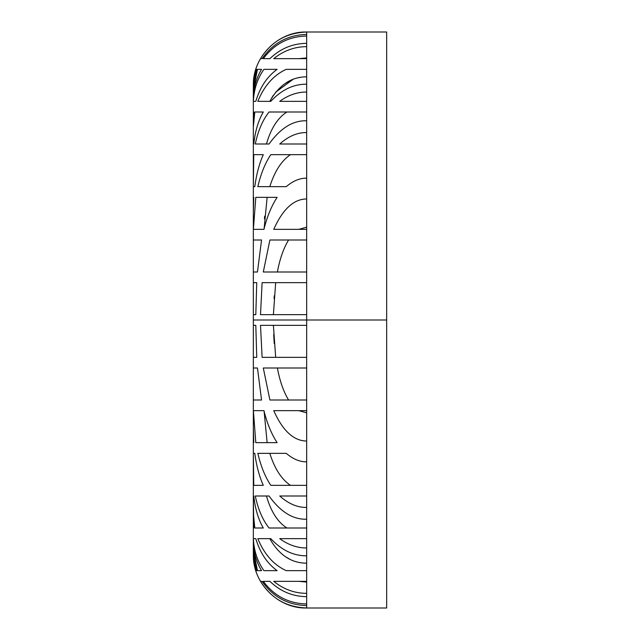 <?xml version="1.0" encoding="UTF-8"?>
<svg xmlns="http://www.w3.org/2000/svg" width="640" height="640" viewBox="0 0 640 640"><rect width="100%" height="100%" fill="white"/><g stroke="black" fill="none" stroke-linecap="round" stroke-linejoin="round"><path stroke-width="0.96" d="M256.744 69.336L253.336 88.32L253.336 101.336L253.336 85.392L253.336 101.336L253.336 88.32L253.336 101.336L253.336 88.32L256.744 69.336L255.808 69.336L253.336 85.392L255.808 69.336M253.336 99.392L253.336 112L253.336 99.392C253.432 88.336 256.176 78.32 261.56 69.336L257.456 69.336L253.336 90.296L257.456 69.336L261.56 69.336C256.176 78.32 253.432 88.336 253.336 99.392M253.768 144L253.336 144L253.336 119.944L253.336 197.336L253.336 186.664L254.792 186.664C256.392 174.44 259.224 163.776 263.296 154.664L253.768 154.664L253.336 164.784L253.336 144L253.768 144C255.152 131.24 258.328 120.568 263.296 112L254.792 112L253.336 126.896L253.768 112L253.336 112L253.768 112L253.336 119.944M253.336 85.336C252.696 56.344 278.664 31.168 306.664 32L306.664 32.048C286.552 32.712 271.168 41.584 260.512 58.664L262.112 58.664C272.984 43.008 287.832 34.928 306.664 34.432L306.664 36.032C288.696 36.44 274.24 43.984 263.296 58.664L269.904 58.664C280.392 48.584 292.648 43.472 306.664 43.336L306.664 46.64C294.52 46.712 283.544 50.72 273.728 58.664L306.664 58.664L306.664 69.336L286.216 69.336C273.68 75.064 264.224 85.728 257.832 101.336L270.8 101.336C281.616 89.76 293.576 84.04 306.664 84.184L306.664 92.032C297.328 91.968 288.344 95.072 279.728 101.336L306.664 101.336L306.664 112L269.048 112C262.68 120.016 258.088 130.688 255.272 144L269.048 144C280.584 128.008 293.12 120.272 306.664 120.8L306.664 132.576C297.56 132.36 288.584 136.176 279.728 144L306.664 144L306.664 154.664L270.8 154.664C265.12 163.184 260.8 173.848 257.832 186.664L286.216 186.664C293.048 180.88 299.864 178.048 306.664 178.192L306.664 198.968C293.784 199.008 282.808 209.128 273.728 229.336L306.664 229.336L306.664 240L269.904 240L263.296 272L306.664 272L306.664 282.664L262.112 282.664L260.512 314.664L306.664 314.664L306.664 320L306.664 32L386.664 32L386.664 320L253.336 320L253.336 314.664L255.808 314.664L256.744 282.664L253.336 282.664L253.336 272L257.456 272L261.56 240L253.336 240L253.336 211.352L253.336 428.648L253.336 400L261.56 400L257.456 368L253.336 368L253.336 357.336L256.744 357.336L255.808 325.336L253.336 325.336L253.336 320L306.664 320L306.664 325.336L260.512 325.336L262.112 357.336L306.664 357.336L306.664 368L263.296 368L269.904 400L306.664 400L306.664 410.664L273.728 410.664C282.752 430.816 293.728 440.944 306.664 441.032L306.664 461.808C299.864 461.952 293.048 459.12 286.216 453.336L257.832 453.336C260.8 466.152 265.12 476.816 270.8 485.336L306.664 485.336L306.664 496L279.728 496C288.584 503.824 297.56 507.64 306.664 507.424L306.664 519.2C293.12 519.728 280.584 511.992 269.048 496L255.272 496C258.088 509.312 262.68 519.984 269.048 528L306.664 528L306.664 538.664L279.728 538.664C288.344 544.928 297.328 548.032 306.664 547.968L306.664 555.816C293.576 555.96 281.616 550.24 270.8 538.664L257.832 538.664C264.224 554.272 273.68 564.936 286.216 570.664L306.664 570.664L306.664 581.336L273.728 581.336C283.544 589.28 294.52 593.288 306.664 593.36L306.664 596.664C292.648 596.528 280.392 591.416 269.904 581.336L263.296 581.336C274.24 596.016 288.696 603.56 306.664 603.968L306.664 605.568C287.832 605.072 272.984 596.992 262.112 581.336L260.512 581.336C271.168 598.416 286.552 607.288 306.664 607.952L306.664 320L386.664 320L386.664 608L306.664 608C278.664 608.832 252.696 583.656 253.336 554.664M253.336 410.664L253.336 540.608L253.336 528L253.768 528L253.336 513.104L254.792 528L263.296 528C258.328 519.432 255.152 508.76 253.768 496L253.336 496L253.336 475.216L253.768 485.336L263.296 485.336C259.224 476.224 256.392 465.56 254.792 453.336L253.336 453.336L253.336 442.664L253.768 442.664L253.336 428.648L253.768 442.664L253.336 442.664L253.336 410.664M256.744 570.664L253.336 551.68L253.336 538.664L253.336 554.608L255.808 570.664L256.744 570.664L253.336 549.704L257.456 570.664L261.56 570.664C256.176 561.68 253.432 551.664 253.336 540.608C253.432 551.664 256.176 561.68 261.56 570.664L257.456 570.664L253.336 549.704L253.336 538.664L253.336 554.608L255.808 570.664M255.808 538.664L253.376 538.664C253.944 550.8 257.464 561.464 263.92 570.664L277.128 570.664C267.096 563.36 259.992 552.696 255.808 538.664L253.376 538.664M263.92 410.664L253.376 410.664L255.808 442.664L277.128 442.664C271.528 434.088 267.12 423.424 263.92 410.664M274.232 343.536L273.688 334.472L274.232 343.536M273.4 325.336L275.672 357.336L273.4 325.336M277.392 368C279.768 380.896 283.488 391.56 288.568 400C283.488 391.56 279.768 380.896 277.392 368M298.864 410.664L306.664 412.84L298.864 410.664M264.048 410.664L267.136 442.664L264.048 410.664M269.784 453.336C274.624 468.664 281.52 479.328 290.456 485.336C281.52 479.328 274.624 468.664 269.784 453.336M266.448 496C270.872 511.448 277.68 522.12 286.888 528M269.784 538.664C279.048 554.992 291.344 563.168 306.664 563.176C291.344 563.168 279.048 554.992 269.784 538.664M298.864 581.336L306.664 582.096L298.864 581.336M289.688 559.152L285.44 556.712L289.688 559.152M253.336 211.352L253.768 197.336L253.336 197.336L253.768 197.336L253.336 211.352M253.376 101.336L255.808 101.336C259.992 87.304 267.096 76.64 277.128 69.336L263.92 69.336C257.464 78.536 253.944 89.2 253.376 101.336L255.808 101.336M253.376 229.336L263.92 229.336C267.12 216.576 271.528 205.912 277.128 197.336L255.808 197.336L253.376 229.336L255.808 197.336M285.44 83.288L292.984 79.392L275.632 92.208M306.664 57.904L298.864 58.664L306.664 57.904M306.664 76.824C291.344 76.832 279.048 85.008 269.784 101.336C279.048 85.008 291.344 76.832 306.664 76.824M286.888 112C277.68 117.88 270.872 128.552 266.448 144M290.456 154.664C281.52 160.672 274.624 171.336 269.784 186.664C274.624 171.336 281.52 160.672 290.456 154.664M267.136 197.336L264.048 229.336L267.136 197.336M306.664 227.16L298.864 229.336L306.664 227.16M288.568 240C283.488 248.44 279.768 259.104 277.392 272C279.768 259.104 283.488 248.44 288.568 240M275.672 282.664L273.4 314.664L275.672 282.664M274.08 298.632L274.288 295.744L274.08 298.632M253.336 538.664L253.336 554.608M253.336 528L253.768 528L253.336 496L253.336 528M253.768 496L253.336 496L253.336 513.104L254.792 528M253.336 453.336L253.768 485.336M253.336 368L253.336 400M261.56 400L257.456 368M253.336 325.336L253.336 357.336M256.744 357.336L255.808 325.336M253.336 314.664L253.336 282.664M256.744 282.664L255.808 314.664M253.336 272L253.336 240M261.56 240L257.456 272M253.336 229.336L253.336 197.336M253.336 186.664L253.768 154.664M253.336 112L253.336 144L253.336 126.896L254.792 112M253.336 101.336L253.336 85.392L253.336 101.336M306.664 314.664L260.512 314.664L262.112 282.664L306.664 282.664L306.664 314.664M306.664 272L263.296 272L269.904 240L306.664 240L306.664 272M306.664 229.336L273.728 229.336C282.808 209.128 293.784 199.008 306.664 198.968L306.664 229.336M270.8 154.664L306.664 154.664L306.664 178.192C299.864 178.048 293.048 180.88 286.216 186.664L257.832 186.664M269.048 112L306.664 112L306.664 120.8C293.12 120.272 280.584 128.008 269.048 144M257.832 101.336C264.224 85.728 273.68 75.064 286.216 69.336L306.664 69.336L306.664 84.184C293.576 84.04 281.616 89.76 270.8 101.336M306.664 58.664L273.728 58.664C283.544 50.72 294.52 46.712 306.664 46.64L306.664 58.664M306.664 43.336C292.648 43.472 280.392 48.584 269.904 58.664L263.296 58.664C274.24 43.984 288.696 36.44 306.664 36.032L306.664 43.336M260.512 58.664C271.168 41.584 286.552 32.712 306.664 32.048L306.664 34.432C287.832 34.928 272.984 43.008 262.112 58.664M300.288 77.368L297.984 77.84M273.12 95.584L269.784 101.336M264.648 216.152L264.464 218.808M279.728 101.336C288.344 95.072 297.328 91.968 306.664 92.032L306.664 101.336L279.728 101.336M279.728 144C288.584 136.176 297.56 132.36 306.664 132.576L306.664 144L279.728 144M386.664 42.664L386.664 320M306.664 357.336L306.664 325.336L260.512 325.336L262.112 357.336L306.664 357.336M306.664 400L306.664 368L263.296 368L269.904 400L306.664 400M306.664 441.032L306.664 410.664L273.728 410.664C282.752 430.816 293.728 440.944 306.664 441.032M253.376 410.664L255.808 442.664M270.8 485.336L306.664 485.336L306.664 461.808C299.864 461.952 293.048 459.12 286.216 453.336L257.832 453.336M269.048 528L306.664 528L306.664 519.2C293.12 519.728 280.584 511.992 269.048 496M257.832 538.664C264.224 554.272 273.68 564.936 286.216 570.664L306.664 570.664L306.664 555.816C293.576 555.96 281.616 550.24 270.8 538.664M306.664 593.36L306.664 581.336L273.728 581.336C283.544 589.28 294.52 593.288 306.664 593.36M306.664 603.968L306.664 596.664C292.648 596.528 280.392 591.416 269.904 581.336L263.296 581.336C274.24 596.016 288.696 603.56 306.664 603.968M260.512 581.336C271.168 598.416 286.552 607.288 306.664 607.952L306.664 605.568C287.832 605.072 272.984 596.992 262.112 581.336M306.664 547.968L306.664 538.664L279.728 538.664C288.344 544.928 297.328 548.032 306.664 547.968M306.664 507.424L306.664 496L279.728 496C288.584 503.824 297.56 507.64 306.664 507.424"/></g></svg>

